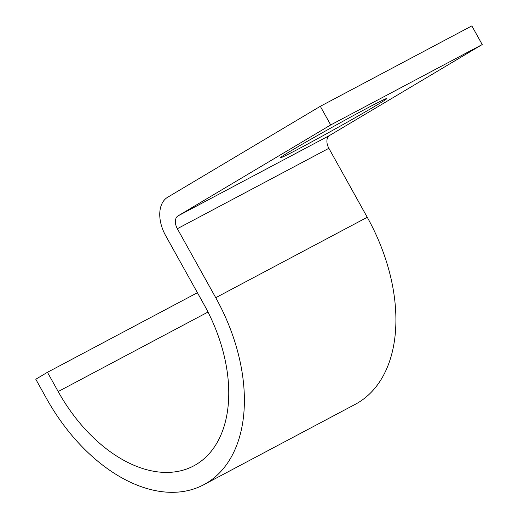 <?xml version="1.0" encoding="UTF-8"?>
<svg xmlns="http://www.w3.org/2000/svg" width="518" height="518" viewBox="0 0 518 518"><rect width="100%" height="100%" fill="white"/><g stroke="black" fill="none" stroke-linecap="round" stroke-linejoin="round"><path stroke-width="0.78" d="M375.084 106.138A61.001 1.476 150.9 0 0 386.81 98.537A61.001 1.476 150.9 0 0 350.848 116.958A61.001 1.476 150.9 0 0 291.932 150.272A61.001 1.476 150.9 0 0 280.206 157.873A61.001 1.476 150.9 0 0 316.168 139.446A61.001 1.476 150.9 0 0 375.084 106.138M320.312 106.313L330.691 124.955L482.213 44.542L471.84 25.9L320.312 106.313L167.618 197.28A32.012 20.364 -118 0 0 165.676 235.671L204.066 304.649A133.385 84.842 62 0 1 193.654 465.922A133.385 84.842 62 0 1 58.178 391.556L47.455 372.293L197.423 292.709M330.691 124.955L177.991 215.922A10.671 6.786 -118 0 0 177.344 228.716L215.741 297.695A154.727 98.42 62 0 1 203.658 484.777A154.727 98.42 62 0 1 46.51 398.51L35.787 379.247L47.455 372.293M482.213 44.542L329.519 135.509A10.671 6.786 -118 0 0 328.872 148.303L367.262 217.282A154.727 98.42 62 0 1 355.18 404.364L203.658 484.777M58.178 391.556L207.996 312.05M215.741 297.695L367.262 217.282M177.344 228.716L328.872 148.303M177.991 215.922L329.519 135.509"/></g></svg>
